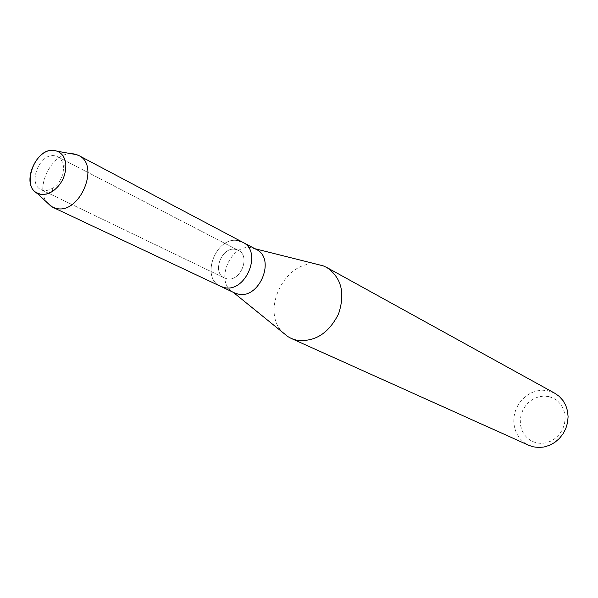 <?xml version="1.0" encoding="UTF-8"?>
<svg xmlns="http://www.w3.org/2000/svg" width="598" height="598" viewBox="0 0 598 598"><rect width="100%" height="100%" fill="white"/><g stroke="black" fill="none" stroke-linecap="round" stroke-linejoin="round"><path stroke-width="0.45" stroke-dasharray="2.99 2.24" d="M54.672 155.794C39.715 152.639 27.194 183.967 41.157 189.693L43.691 190.493L46.883 190.53L52.848 188.258C60.047 182.981 63.597 175.872 63.493 166.947C63.022 162.043 61.063 158.642 57.625 156.743L54.672 155.794C39.715 152.639 27.194 183.967 41.157 189.693L43.691 190.493L46.883 190.53L52.848 188.258C60.047 182.981 63.597 175.872 63.493 166.947C63.022 162.043 61.063 158.642 57.625 156.743L54.672 155.794M235.582 249.411C221.806 246.137 211.513 272.598 224.482 277.995L226.829 278.773C240.441 282.278 251.04 255.981 238.303 250.338L235.582 249.411C221.806 246.137 211.513 272.598 224.482 277.995L226.829 278.773C240.441 282.278 251.04 255.981 238.303 250.338L235.582 249.411M256.206 249.396L251.706 247.849C230.91 242.93 214.301 281.583 232.794 291.959L234.476 292.878M238.176 240.702C216.125 235.582 199.844 277.868 220.662 286.375C199.844 277.868 216.125 235.582 238.176 240.702L242.713 242.25M317.433 264.398C285.866 258.373 259.465 311.214 283.228 332.839M554.802 393.252L548.119 390.748L542.461 390.188L536.742 390.898L531.218 392.841L526.128 395.928L521.695 400.025L518.107 404.936L515.521 410.46L514.048 416.35L513.749 422.36L514.654 428.22L516.709 433.677L519.849 438.484L523.93 442.423L528.782 445.323M548.71 396.541L543.754 396.07L538.753 396.78L533.954 398.627L529.596 401.512L525.896 405.287L523.018 409.78L521.112 414.765L520.267 419.998L520.529 425.215L521.89 430.171L524.289 434.619L527.608 438.334L531.689 441.13L536.324 442.856L541.295 443.417L546.348 442.789L551.221 440.98L555.669 438.095L559.466 434.275L562.404 429.708L564.333 424.632L565.162 419.303L564.841 414.01L563.406 409.01L560.917 404.562L557.515 400.892L553.374 398.171L548.71 396.541M71.229 153.716C51.869 152.804 34.557 187.451 46.906 202.393M41.157 189.693L224.482 277.995L41.157 189.693M232.794 291.959L233.183 292.273M254.456 248.604L254.95 248.731M57.625 156.743L238.303 250.338L57.625 156.743M63.493 166.947L65.825 164.6L63.493 166.947M52.848 188.258L52.37 191.532L52.848 188.258"/><path stroke-width="0.9" d="M54.68 150.547C33.787 146.398 19.345 191.666 40.814 194.335L46.509 194.081L52.37 191.532C61.474 184.864 65.959 175.887 65.825 164.6C64.89 156.527 61.175 151.84 54.68 150.547C36.515 146.749 20.459 184.087 36.575 192.743L40.814 194.335L44.013 194.477L48.199 193.58L52.37 191.532C61.474 184.864 65.959 175.887 65.825 164.6C65.13 157.842 62.297 153.387 57.311 151.242L54.68 150.547M46.906 202.393L52.788 207.297L234.476 292.878L237.997 294.044C259.472 299.725 276.254 258.448 256.206 249.396L242.713 242.25L238.176 240.702M220.662 286.375L224.213 287.541C245.86 293.244 262.911 251.362 242.713 242.25C262.911 251.362 245.86 293.244 224.213 287.541L220.662 286.375M283.228 332.839L287.885 336.614L291.323 338.475L296.638 340.225C314.705 342.288 328.683 333.497 338.565 313.868C345.382 293.11 341.458 277.651 326.8 267.485L323.249 265.856L317.433 264.398M291.323 338.475L528.782 445.323L533.124 446.803L538.619 447.491L544.217 446.968L549.689 445.248L554.795 442.4L559.309 438.536L563.039 433.827L565.82 428.467L567.532 422.704L568.1 416.776L567.502 410.946L565.775 405.451L562.995 400.548L559.287 396.422L554.802 393.252L326.8 267.485M52.788 207.297L56.608 208.5C79.99 214.234 100.389 165.078 78.689 155.473L73.808 153.888L71.229 153.716M233.183 292.273L287.885 336.614M254.95 248.731L323.249 265.856M36.575 192.743L51.279 206.474M78.689 155.473L242.713 242.25M57.311 151.242L77.12 154.762"/></g></svg>
